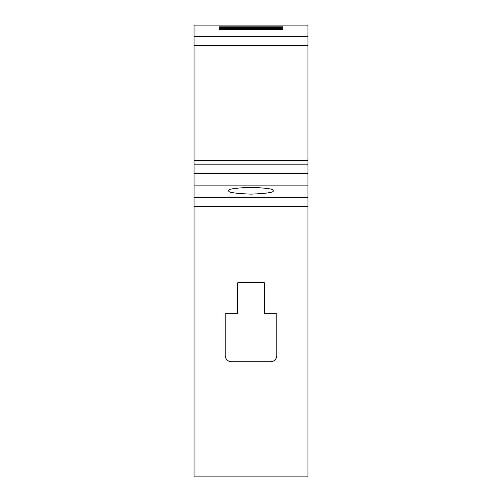<?xml version="1.0" encoding="UTF-8"?>
<svg xmlns="http://www.w3.org/2000/svg" width="502" height="502" viewBox="0 0 502 502"><rect width="100%" height="100%" fill="white"/><g stroke="black" fill="none" stroke-linecap="round" stroke-linejoin="round"><path stroke-width="0.75" d="M228.856 190.729C227.594 189.116 234.98 187.98 251 187.321C267.02 187.98 274.406 189.116 273.144 190.729C274.406 192.341 267.02 193.477 251 194.136C234.98 193.477 227.594 192.341 228.856 190.729M307.939 45.663L194.061 45.663L194.061 25.1L307.939 25.1L307.939 476.9L194.061 476.9L194.061 197.28L307.939 197.28M237.716 282.689L237.716 313.694L225.216 313.694L225.216 355.447A6.325 6.325 0 0 0 231.547 361.779L270.452 361.779A6.325 6.325 0 0 0 276.784 355.447L276.784 313.694L264.284 313.694L264.284 282.689L237.716 282.689M307.939 173.566L194.061 173.566L194.061 197.28M194.061 185.859L307.939 185.859M194.061 45.663L194.061 164.185L307.939 164.185M194.061 160.552L307.939 160.552M219.368 26.819L219.368 27.554L282.632 27.554L282.632 26.819L219.368 26.819L219.368 27.554M219.368 28.413L219.368 29.405L282.632 29.405L282.632 28.413L219.368 28.413L219.368 29.405M194.061 173.566L194.061 164.185M282.632 29.405L282.632 28.413M282.632 27.554L282.632 26.819M307.939 206.655L194.061 206.655M194.061 36.326L307.939 36.326"/></g></svg>
